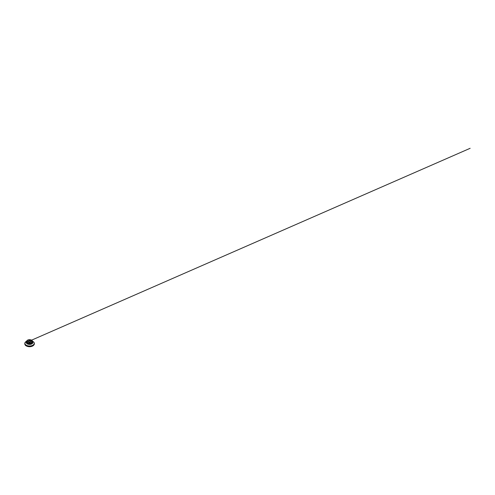 <?xml version="1.0" encoding="UTF-8"?>
<svg xmlns="http://www.w3.org/2000/svg" width="495" height="495" viewBox="0 0 495 495"><rect width="100%" height="100%" fill="white"/><g stroke="black" fill="none" stroke-linecap="round" stroke-linejoin="round"><path stroke-width="0.74" d="M26.68 341.81A2.896 1.671 0 0 0 26.668 341.971A2.896 1.671 0 0 0 27.516 343.153A2.896 1.671 0 0 0 30.671 343.518A2.896 1.671 0 0 0 32.46 341.971A2.896 1.671 0 0 0 32.447 341.81M32.28 341.309L32.28 341.327A2.716 1.572 180 0 1 32.28 341.327A2.716 1.572 180 0 1 30.603 342.781A2.716 1.572 180 0 1 27.64 342.441A2.716 1.572 180 0 1 26.848 341.327A2.716 1.572 180 0 1 26.848 341.321L26.848 341.309A2.716 1.572 0 0 0 27.64 342.422A2.716 1.572 0 0 0 30.603 342.763A2.716 1.572 0 0 0 32.28 341.309A2.716 1.572 0 0 0 29.564 339.743A2.716 1.572 0 0 0 26.848 341.309M28.011 341.513L27.782 341.129L27.398 341.513M28.029 341.123L27.244 341.309L28.029 341.5L28.029 341.123M29.892 342.2L29.106 342.385L29.564 342.651L29.892 342.2M29.867 342.583L29.644 342.2L29.261 342.583M31.73 341.513L31.501 341.129L31.117 341.513M31.748 341.123L30.962 341.309L31.748 341.5L31.748 341.123M29.867 340.436L29.644 340.053L29.261 340.436M29.892 340.053L29.106 340.238L29.564 340.504L29.892 340.053M28.722 341.872A1.114 0.644 180 0 1 28.45 341.451A1.114 0.644 180 0 1 29.564 340.801A1.114 0.644 180 0 1 30.678 341.451A1.114 0.644 180 0 1 30.405 341.872M28.654 341.835A1.281 0.743 0 0 0 30.473 341.835A1.281 0.743 0 0 0 30.473 340.789A1.281 0.743 0 0 0 28.654 340.789A1.281 0.743 0 0 0 28.654 341.835L28.654 341.835M28.883 341.94A1.114 0.644 180 0 1 30.245 341.94M34.328 343.598C34.427 344.353 33.858 345.238 32.781 345.788L29.471 346.506C28.258 346.506 26.909 346.172 26.037 345.609C25.134 344.996 24.719 344.328 24.799 343.598M26.724 341.661A2.883 1.664 0 0 0 26.68 341.946A2.883 1.664 0 0 0 27.522 343.122A2.883 1.664 0 0 0 30.665 343.487A2.883 1.664 0 0 0 32.447 341.946A2.883 1.664 0 0 0 32.404 341.661M27.547 340.189A2.883 1.664 0 0 0 26.68 341.377A2.883 1.664 0 0 0 27.522 342.552A2.883 1.664 0 0 0 30.665 342.911A2.883 1.664 0 0 0 32.447 341.377A2.883 1.664 0 0 0 31.581 340.189M26.52 346.005A4.449 2.568 0 0 0 26.569 346.03A4.449 2.568 0 0 0 32.559 346.03L33.809 345.034A4.591 2.648 180 0 1 32.658 345.98L32.658 345.98A4.591 2.648 180 0 1 26.47 345.98L26.47 345.98A4.591 2.648 180 0 1 25.325 345.04M32.608 346.005A4.449 2.568 0 0 1 32.559 346.03L32.559 346.03C30.944 346.921 28.184 346.921 26.569 346.03L25.319 345.034M25.344 345.065A4.597 2.654 0 0 0 26.309 345.881A4.597 2.654 0 0 0 33.784 345.065M33.623 345.219A4.597 2.654 180 0 1 26.315 345.857A4.597 2.654 180 0 1 25.505 345.219M25.604 345.312A4.61 2.661 0 0 0 25.666 345.374A4.61 2.661 0 0 0 26.309 345.838A4.61 2.661 0 0 0 33.462 345.374A4.61 2.661 0 0 0 33.524 345.312M34.192 344.433A4.758 2.747 180 0 1 33.592 345.256A4.758 2.747 180 0 1 26.198 345.733A4.758 2.747 180 0 1 25.542 345.256A4.758 2.747 180 0 1 24.936 344.433M24.806 343.635A4.764 2.753 0 0 0 24.799 343.771A4.764 2.753 0 0 0 29.564 346.519A4.764 2.753 0 0 0 34.328 343.771A4.764 2.753 0 0 0 34.322 343.635M33.926 342.385A4.764 2.753 180 0 1 34.328 343.499A4.764 2.753 180 0 1 29.564 346.246A4.764 2.753 180 0 1 24.799 343.499A4.764 2.753 180 0 1 25.202 342.385M25.666 345.374L24.799 343.771L24.929 342.812L26.693 341.197A4.647 2.679 0 0 0 26.278 345.207A4.647 2.679 0 0 0 32.849 345.207A4.647 2.679 0 0 0 32.849 341.414A4.647 2.679 0 0 0 32.435 341.197L32.874 341.42C33.809 341.965 34.297 342.658 34.328 343.499L33.462 345.374M32.447 341.661A3.267 1.887 180 0 1 31.507 344.062A3.267 1.887 180 0 1 27.256 343.877A3.267 1.887 180 0 1 26.68 341.661M26.668 341.977L26.668 341.977A2.896 1.671 0 0 0 27.516 343.165A2.896 1.671 0 0 0 30.671 343.524A2.896 1.671 0 0 0 32.46 341.977L32.46 341.977M27.565 342.484A2.828 1.634 0 0 0 32.299 341.754A2.828 1.634 0 0 0 28.834 339.749A2.828 1.634 0 0 0 27.565 342.484M30.894 340.467L470.139 148.302L31.581 340.164M34.328 343.394L34.279 344.452L33.344 345.609L29.644 346.748L27.052 346.302L25.455 345.454L26.037 345.776L24.942 344.662L24.799 343.388M32.447 341.946L32.447 341.377C32.453 340.758 31.853 340.176 30.95 339.892L29.298 339.694C27.869 339.756 26.656 340.511 26.68 341.377L26.68 341.946"/></g></svg>
